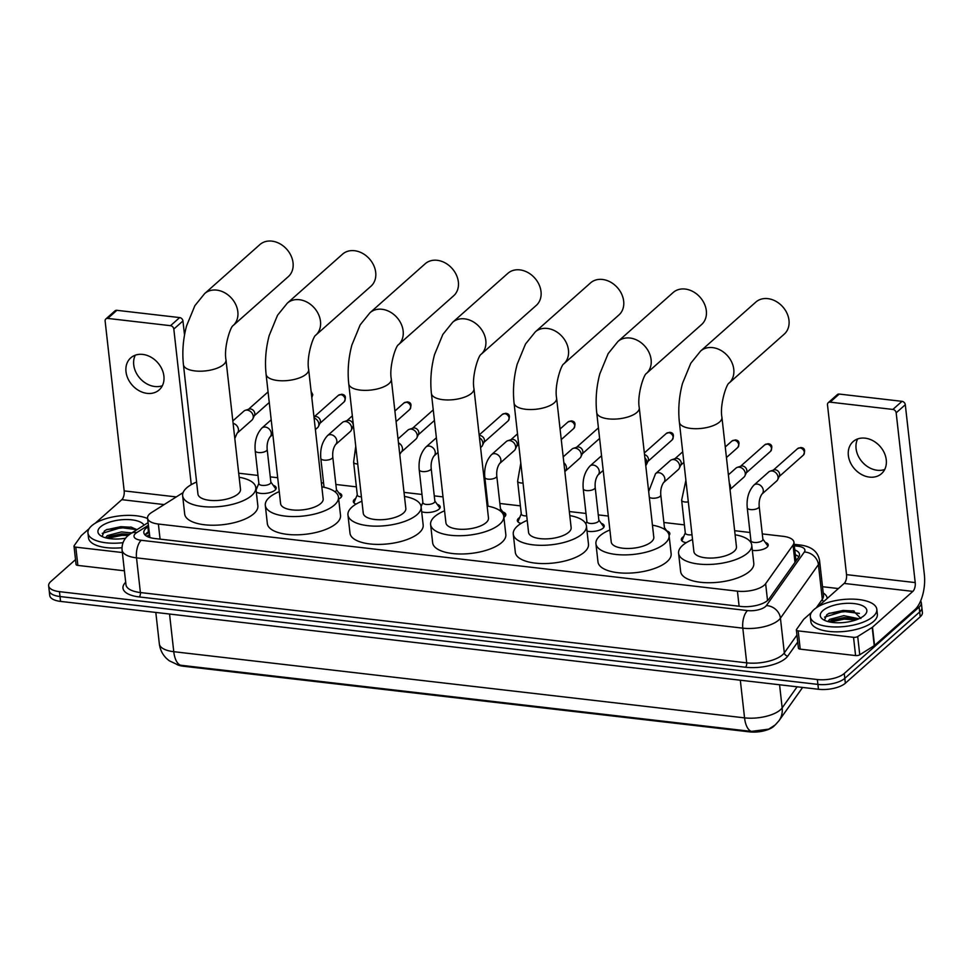 <?xml version="1.0" encoding="UTF-8"?>
<svg xmlns="http://www.w3.org/2000/svg" width="973" height="973" viewBox="0 0 973 973"><rect width="100%" height="100%" fill="white"/><g stroke="black" fill="none" stroke-linecap="round" stroke-linejoin="round"><path stroke-width="1.46" d="M765.216 542.35A10.703 4.318 173.6 0 1 768.232 544.904A10.703 4.318 173.6 0 1 767.065 547.191A10.703 4.318 173.6 0 1 752.336 550.365M686.281 542.691A10.703 4.318 173.6 0 1 681.343 539.687A10.703 4.318 173.6 0 1 682.511 537.388A10.703 4.318 173.6 0 1 683.727 536.524M666.809 530.942A10.703 4.318 173.6 0 1 669.825 533.496A10.703 4.318 173.6 0 1 669.071 535.381M601.205 523.328A10.703 4.318 173.6 0 1 604.221 525.882A10.703 4.318 173.6 0 1 603.053 528.181A10.703 4.318 173.6 0 1 587.011 531.112M521.114 523.438A10.703 4.318 173.6 0 1 517.344 520.664A10.703 4.318 173.6 0 1 518.512 518.378A10.703 4.318 173.6 0 1 519.716 517.502M502.798 511.92A10.703 4.318 173.6 0 1 505.814 514.474A10.703 4.318 173.6 0 1 504.646 516.772A10.703 4.318 173.6 0 1 503.892 517.356M437.193 504.318A10.703 4.318 173.6 0 1 440.21 506.872A10.703 4.318 173.6 0 1 439.042 509.159A10.703 4.318 173.6 0 1 421.674 511.725M356.069 504.111A10.703 4.318 173.6 0 1 353.333 501.654A10.703 4.318 173.6 0 1 354.5 499.356A10.703 4.318 173.6 0 1 355.704 498.492M338.786 492.91A10.703 4.318 173.6 0 1 341.803 495.464A10.703 4.318 173.6 0 1 340.635 497.75A10.703 4.318 173.6 0 1 338.677 499.027M255.875 488.154A10.703 4.318 173.6 0 1 256.094 487.947A10.703 4.318 173.6 0 1 257.298 487.084M273.182 485.296A10.703 4.318 173.6 0 1 276.198 487.85A10.703 4.318 173.6 0 1 275.031 490.149A10.703 4.318 173.6 0 1 265.799 493.372A10.703 4.318 173.6 0 1 256.313 492.07M183.094 492.63L151.606 512.491A20.08 8.1 -6.4 0 0 149.745 513.866A20.08 8.1 -6.4 0 0 147.555 518.171A20.08 8.1 -6.4 0 0 158.38 524.033L737.425 591.158A20.08 8.1 -6.4 0 0 765.642 583.691L793.044 545.038A20.08 8.1 -6.4 0 0 793.919 542.18A20.08 8.1 -6.4 0 0 783.095 536.318L762.285 533.909M176.879 664.51A18.073 7.298 -6.4 0 0 183.423 666.237L749.465 731.866A18.073 7.298 -6.4 0 0 774.605 725.457M147.555 518.171L149.878 537.473M750.013 532.486L734.639 530.699M684.408 524.873L663.878 522.501M608.32 516.055L598.273 514.899M586.001 513.464L569.327 511.543M520.397 505.863L499.867 503.479M487.595 502.056L486.67 501.959M443.007 496.887L434.262 495.877M421.99 494.454L404.014 492.374M356.386 486.853L335.855 484.469M323.583 483.046L321.358 482.79M277.694 477.731L270.251 476.867M257.979 475.444L238.701 473.206M180.577 665.228A23.425 10.654 96.6 0 1 173.766 651.691A26.77 10.8 -6.4 0 1 159.341 643.871C160.071 649.672 162.503 654.586 166.675 658.612L169.253 660.764L177.609 664.717L180.577 665.228L751.351 731.404L768.755 729.13L775.226 724.934L779.008 720.713A23.425 20.165 -144.7 0 0 782.158 707.894L797.118 686.792M920.604 601.022A20.08 8.1 173.6 0 1 921.322 602.786A20.08 8.1 173.6 0 1 919.132 607.079L844.248 673.486L844.795 678.363A20.08 8.1 173.6 0 1 817.904 684.396L60.022 596.534A20.08 8.1 173.6 0 1 49.197 590.672A20.08 8.1 173.6 0 0 60.022 596.534L817.904 684.396A20.08 8.1 173.6 0 0 844.795 678.363L919.68 611.944L844.795 678.363L845.342 683.228A20.08 8.1 173.6 0 1 818.451 689.273L60.557 601.399A20.08 8.1 173.6 0 1 49.745 595.537L48.65 585.807A20.08 8.1 173.6 0 1 50.839 581.501L75.517 559.621M921.322 602.786L921.869 607.651A20.08 8.1 173.6 0 1 919.68 611.944A20.08 8.1 173.6 0 0 921.869 607.651L922.416 612.516A20.08 8.1 173.6 0 1 920.227 616.809L845.342 683.228M148.504 526.563L147.872 526.952A20.08 8.1 -6.4 0 0 146.011 528.327A20.08 8.1 -6.4 0 0 143.822 532.632A20.08 8.1 -6.4 0 0 154.646 538.495L740.818 606.447A20.08 8.1 -6.4 0 0 769.023 598.967L798.626 557.225A20.08 8.1 -6.4 0 0 799.502 554.367A20.08 8.1 -6.4 0 0 794.783 549.903M149.149 532.401L145.062 534.98A20.08 8.1 173.6 0 1 146.558 533.204A20.08 8.1 173.6 0 1 148.419 531.817L149.039 531.428M844.248 673.486A20.08 8.1 173.6 0 1 817.356 679.531L59.475 591.657A20.08 8.1 173.6 0 1 48.65 585.807M822.501 586.719L838.385 588.556M795.33 554.78A20.08 8.1 173.6 0 1 798.845 556.909M123.024 542.679A33.459 13.5 173.6 0 1 87.959 533.022A33.459 13.5 173.6 0 1 91.608 525.858A33.459 13.5 173.6 0 1 147.604 518.548M121.99 547.714A33.459 13.5 173.6 0 1 88.507 537.887L87.959 533.022M136.974 529.64L130.856 527.062L106.933 529.482L104.452 530.942L102.214 536.147M125.553 538.215A23.425 9.45 173.6 0 1 100.791 535.782A23.425 9.45 173.6 0 1 100.487 526.892A23.425 9.45 173.6 0 1 124.325 519.582A23.425 9.45 173.6 0 1 144.016 525.201M129.628 534.335L121.661 533.836L109.365 536.464L106.823 538.118M131.756 532.936L121.443 531.915L107.31 535.612L105.498 537.777M129.336 534.554L121.71 534.408L108.149 537.12M131.866 527.305L120.847 526.685L106.325 529.786M128.254 535.418L121.82 535.381L107.723 538.3M136.962 529.653L120.956 527.646L102.214 533.35M162.357 385.734A21.418 17.003 48.4 0 1 154.865 386.512A21.418 17.003 48.4 0 1 137.29 374.763A21.418 17.003 48.4 0 1 135.271 355.206M142.763 354.415A21.418 17.003 -131.6 0 0 130.735 357.869A21.418 17.003 -131.6 0 0 128.01 378.752A21.418 17.003 -131.6 0 0 147.13 393.372A21.418 17.003 -131.6 0 0 159.158 389.918A21.418 17.003 -131.6 0 0 161.883 369.035A21.418 17.003 -131.6 0 0 142.763 354.415M122.355 552.542L75.809 547.154L77.864 565.41A3.345 1.35 173.6 0 1 76.052 564.425L74.009 546.169A3.345 1.35 -6.4 0 0 75.809 547.154M124.41 570.798L77.864 565.41M105.875 318.949L115.009 310.849A3.345 2.651 48.4 0 1 116.882 310.314L107.748 318.414A3.345 2.651 -131.6 0 0 105.875 318.949A3.345 2.651 -131.6 0 0 105.133 321.114L124.179 490.891A6.689 3.041 -83.4 0 1 121.82 499.672L95.257 523.219M179.652 317.587A3.345 2.651 48.4 0 1 182.948 320.968L173.814 329.069A3.345 2.651 -131.6 0 0 170.518 325.687L179.652 317.587L116.882 310.314M184.517 335.004L182.948 320.968M170.518 325.687L107.748 318.414M173.814 329.069L191.267 484.639M89.163 528.631L81.464 535.454A3.345 1.35 -6.4 0 0 81.246 535.697L74.155 545.695A3.345 1.35 -6.4 0 0 74.009 546.169M873.17 616.468A33.459 13.5 173.6 0 1 836.476 626.965A33.459 13.5 173.6 0 1 810.314 616.773A33.459 13.5 173.6 0 1 813.963 609.609A33.459 13.5 173.6 0 1 850.67 599.113A33.459 13.5 173.6 0 1 876.831 609.317A33.459 13.5 173.6 0 1 873.17 616.468M876.831 609.317L877.366 614.182A33.459 13.5 173.6 0 1 873.718 621.346A33.459 13.5 173.6 0 1 837.023 631.842A33.459 13.5 173.6 0 1 810.862 621.638L810.314 616.773M860.886 618.487L853.212 610.801L829.3 613.233L826.807 614.693L824.581 619.898M822.842 610.643A23.425 9.45 173.6 0 1 853.564 603.515A23.425 9.45 173.6 0 1 864.924 614.839A23.425 9.45 173.6 0 1 864.292 615.447A23.425 9.45 173.6 0 1 843.883 622.513A23.425 9.45 173.6 0 1 823.146 619.533A23.425 9.45 173.6 0 1 822.842 610.643M856.994 619.546L853.224 618.341L844.017 617.587L831.72 620.215L829.178 621.869M858.904 618.767L843.81 615.654L829.665 619.363L827.853 621.528M854.622 618.706L844.065 618.159L830.504 620.871M854.221 611.056L843.202 610.436L828.68 613.537M855.997 619.91L844.175 619.132L830.091 622.051M859.378 613.428L843.311 611.397L824.569 617.101M288.312 276.636A21.418 17.003 -131.6 0 0 291.036 255.753A21.418 17.003 -131.6 0 0 271.917 241.134A21.418 17.003 -131.6 0 0 259.888 244.588L204.671 293.566A21.418 17.003 48.4 0 1 216.699 290.112A21.418 17.003 48.4 0 1 235.819 304.707A21.418 17.003 48.4 0 1 233.106 325.59L288.312 276.636M225.991 359.913A21.418 8.648 -6.4 0 1 223.656 364.486A21.418 8.648 -6.4 0 1 194.977 370.932A21.418 8.648 -6.4 0 1 183.435 364.68L197.945 494.053A21.418 8.648 -6.4 0 0 214.68 500.584A21.418 8.648 -6.4 0 0 238.166 493.858A21.418 8.648 -6.4 0 0 240.501 489.285L225.991 359.913C223.644 347.47 230.492 326.551 233.119 325.59L233.094 325.602M239.163 477.269A36.804 14.85 173.6 0 1 255.802 487.558A36.804 14.85 173.6 0 1 251.788 495.439A36.804 14.85 173.6 0 1 211.421 506.982A36.804 14.85 173.6 0 1 182.644 495.768A36.804 14.85 173.6 0 1 186.658 487.887A36.804 14.85 173.6 0 1 196.595 482.049M255.802 487.558L257.857 505.814A36.804 14.85 173.6 0 1 253.844 513.695A36.804 14.85 173.6 0 1 213.464 525.238A36.804 14.85 173.6 0 1 184.688 514.024L182.644 495.768M370.968 286.22A21.418 17.003 -131.6 0 0 373.693 265.337A21.418 17.003 -131.6 0 0 354.573 250.718A21.418 17.003 -131.6 0 0 342.545 254.172L287.327 303.15A21.418 17.003 48.4 0 1 299.356 299.696A21.418 17.003 48.4 0 1 318.475 314.291A21.418 17.003 48.4 0 1 315.763 335.174L370.968 286.22M308.648 369.485A21.418 8.648 -6.4 0 1 306.313 374.07A21.418 8.648 -6.4 0 1 277.633 380.516A21.418 8.648 -6.4 0 1 266.091 374.264L280.601 503.637A21.418 8.648 -6.4 0 0 297.337 510.168A21.418 8.648 -6.4 0 0 320.822 503.442A21.418 8.648 -6.4 0 0 323.17 498.857L308.648 369.485C306.3 357.055 313.148 336.135 315.775 335.174L315.751 335.186M321.82 486.853A36.804 14.85 173.6 0 1 338.458 497.142A36.804 14.85 173.6 0 1 334.444 505.023A36.804 14.85 173.6 0 1 294.077 516.566A36.804 14.85 173.6 0 1 265.301 505.352A36.804 14.85 173.6 0 1 269.314 497.471A36.804 14.85 173.6 0 1 279.251 491.633M338.458 497.142L340.514 515.398A36.804 14.85 173.6 0 1 336.5 523.279A36.804 14.85 173.6 0 1 296.12 534.822A36.804 14.85 173.6 0 1 267.344 523.608L265.301 505.352M453.625 295.804A21.418 17.003 -131.6 0 0 456.349 274.921A21.418 17.003 -131.6 0 0 437.23 260.302A21.418 17.003 -131.6 0 0 425.201 263.756L369.983 312.734A21.418 17.003 48.4 0 1 382.012 309.28A21.418 17.003 48.4 0 1 401.131 323.875A21.418 17.003 48.4 0 1 398.419 344.758L453.625 295.804M391.304 379.069A21.418 8.648 -6.4 0 1 388.969 383.654A21.418 8.648 -6.4 0 1 360.29 390.1A21.418 8.648 -6.4 0 1 348.748 383.849L363.257 513.221A21.418 8.648 -6.4 0 0 379.993 519.752A21.418 8.648 -6.4 0 0 403.491 513.026A21.418 8.648 -6.4 0 0 405.826 508.441L391.304 379.069C388.957 366.639 395.804 345.719 398.431 344.758L398.407 344.77M404.476 496.437A36.804 14.85 173.6 0 1 421.114 506.726A36.804 14.85 173.6 0 1 417.101 514.608A36.804 14.85 173.6 0 1 376.733 526.15A36.804 14.85 173.6 0 1 347.957 514.936A36.804 14.85 173.6 0 1 351.971 507.055A36.804 14.85 173.6 0 1 361.907 501.217M421.114 506.726L423.17 524.982A36.804 14.85 173.6 0 1 419.156 532.863A36.804 14.85 173.6 0 1 378.777 544.406A36.804 14.85 173.6 0 1 350 533.192L347.957 514.936M536.281 305.388A21.418 17.003 -131.6 0 0 539.006 284.505A21.418 17.003 -131.6 0 0 519.886 269.886A21.418 17.003 -131.6 0 0 507.857 273.34L452.64 322.306A21.418 17.003 48.4 0 1 464.668 318.864A21.418 17.003 48.4 0 1 483.788 333.459A21.418 17.003 48.4 0 1 481.076 354.342L536.281 305.388M473.96 388.653A21.418 8.648 -6.4 0 1 471.625 393.238A21.418 8.648 -6.4 0 1 442.946 399.684A21.418 8.648 -6.4 0 1 431.404 393.433L445.914 522.805A21.418 8.648 -6.4 0 0 462.649 529.324A21.418 8.648 -6.4 0 0 486.147 522.61A21.418 8.648 -6.4 0 0 488.482 518.025L473.96 388.653C471.613 376.223 478.461 355.303 481.088 354.342L481.063 354.354M487.132 506.021A36.804 14.85 173.6 0 1 503.771 516.31A36.804 14.85 173.6 0 1 499.757 524.192A36.804 14.85 173.6 0 1 459.39 535.734A36.804 14.85 173.6 0 1 430.613 524.52A36.804 14.85 173.6 0 1 434.627 516.639A36.804 14.85 173.6 0 1 444.564 510.801M503.771 516.31L505.826 534.566A36.804 14.85 173.6 0 1 501.813 542.447A36.804 14.85 173.6 0 1 461.433 553.99A36.804 14.85 173.6 0 1 432.657 542.776L430.613 524.52M618.937 314.96A21.418 17.003 -131.6 0 0 621.662 294.089A21.418 17.003 -131.6 0 0 602.542 279.47A21.418 17.003 -131.6 0 0 590.514 282.924L535.296 331.89A21.418 17.003 48.4 0 1 547.325 328.448A21.418 17.003 48.4 0 1 566.444 343.043A21.418 17.003 48.4 0 1 563.732 363.926L618.937 314.96M556.617 398.237A21.418 8.648 -6.4 0 1 554.282 402.822A21.418 8.648 -6.4 0 1 525.602 409.268A21.418 8.648 -6.4 0 1 514.06 403.017L528.57 532.389A21.418 8.648 -6.4 0 0 545.306 538.908A21.418 8.648 -6.4 0 0 568.804 532.195A21.418 8.648 -6.4 0 0 571.139 527.609L556.617 398.237C554.269 385.807 561.117 364.887 563.744 363.926L563.72 363.938M569.789 515.605A36.804 14.85 173.6 0 1 586.427 525.894A36.804 14.85 173.6 0 1 582.413 533.776A36.804 14.85 173.6 0 1 542.046 545.318A36.804 14.85 173.6 0 1 513.27 534.104A36.804 14.85 173.6 0 1 517.283 526.223A36.804 14.85 173.6 0 1 527.22 520.385M586.427 525.894L588.483 544.15A36.804 14.85 173.6 0 1 584.469 552.032A36.804 14.85 173.6 0 1 544.089 563.574A36.804 14.85 173.6 0 1 515.325 552.36L513.27 534.104M701.594 324.544A21.418 17.003 -131.6 0 0 704.318 303.673A21.418 17.003 -131.6 0 0 685.199 289.054A21.418 17.003 -131.6 0 0 673.17 292.508L617.952 341.474A21.418 17.003 48.4 0 1 629.981 338.032A21.418 17.003 48.4 0 1 649.1 352.627A21.418 17.003 48.4 0 1 646.388 373.51L701.594 324.544M639.273 407.821A21.418 8.648 -6.4 0 1 636.938 412.406A21.418 8.648 -6.4 0 1 608.259 418.852A21.418 8.648 -6.4 0 1 596.717 412.601L611.226 541.973A21.418 8.648 -6.4 0 0 627.962 548.492A21.418 8.648 -6.4 0 0 651.46 541.779A21.418 8.648 -6.4 0 0 653.795 537.193L639.273 407.821C636.926 395.391 643.773 374.471 646.4 373.498L646.376 373.523M652.445 525.189A36.804 14.85 173.6 0 1 669.083 535.478A36.804 14.85 173.6 0 1 665.07 543.36A36.804 14.85 173.6 0 1 624.702 554.902A36.804 14.85 173.6 0 1 595.926 543.688A36.804 14.85 173.6 0 1 599.94 535.807A36.804 14.85 173.6 0 1 609.876 529.969M669.083 535.478L671.139 553.734A36.804 14.85 173.6 0 1 667.125 561.616A36.804 14.85 173.6 0 1 626.746 573.158A36.804 14.85 173.6 0 1 597.981 561.944L595.926 543.688M784.25 334.128A21.418 17.003 -131.6 0 0 786.975 313.245A21.418 17.003 -131.6 0 0 767.855 298.638A21.418 17.003 -131.6 0 0 755.826 302.092L700.609 351.058A21.418 17.003 48.4 0 1 712.637 347.616A21.418 17.003 48.4 0 1 731.757 362.211A21.418 17.003 48.4 0 1 729.045 383.094L784.25 334.128M721.942 417.405A21.418 8.648 -6.4 0 1 719.594 421.99A21.418 8.648 -6.4 0 1 690.915 428.436A21.418 8.648 -6.4 0 1 679.373 422.185L693.883 551.557A21.418 8.648 -6.4 0 0 710.618 558.076A21.418 8.648 -6.4 0 0 734.116 551.363A21.418 8.648 -6.4 0 0 736.452 546.777L721.942 417.405C719.582 404.975 726.43 384.055 729.057 383.082L729.032 383.107M735.101 534.773A36.804 14.85 173.6 0 1 751.74 545.062A36.804 14.85 173.6 0 1 747.726 552.944A36.804 14.85 173.6 0 1 707.359 564.486A36.804 14.85 173.6 0 1 678.582 553.272A36.804 14.85 173.6 0 1 682.596 545.391A36.804 14.85 173.6 0 1 692.533 539.541M751.74 545.062L753.795 563.318A36.804 14.85 173.6 0 1 749.782 571.2A36.804 14.85 173.6 0 1 709.402 582.742A36.804 14.85 173.6 0 1 680.638 571.528L678.582 553.272M232.839 420.92L243.907 411.105A6.02 4.78 48.4 0 1 245.293 410.314A6.02 4.78 48.4 0 1 247.3 410.132A6.02 4.78 48.4 0 1 253.235 416.225A6.02 4.78 48.4 0 1 252.858 418.828A6.02 4.78 48.4 0 1 251.91 420.117L237.108 433.24L234.809 438.531M245.293 410.314L249.064 409.086A4.354 3.454 48.4 0 1 250.511 408.952A4.354 3.454 48.4 0 1 254.804 413.355A4.354 3.454 48.4 0 1 254.525 415.24L252.858 418.828M884.712 469.485A21.418 17.003 48.4 0 1 877.22 470.263A21.418 17.003 48.4 0 1 859.645 458.514A21.418 17.003 48.4 0 1 857.627 438.957M865.119 438.166A21.418 17.003 -131.6 0 0 853.102 441.62A21.418 17.003 -131.6 0 0 850.366 462.503A21.418 17.003 -131.6 0 0 869.485 477.111A21.418 17.003 -131.6 0 0 881.514 473.669A21.418 17.003 -131.6 0 0 884.25 452.786A21.418 17.003 -131.6 0 0 865.119 438.166M853.54 637.315A3.345 1.35 -6.4 0 0 857.712 636.537L872.197 627.403A3.345 1.35 -6.4 0 0 872.501 627.171L874.557 645.427A3.345 1.35 173.6 0 1 874.24 645.658L859.755 654.793A3.345 1.35 173.6 0 1 855.583 655.571L853.54 637.315L798.176 630.893L800.22 649.149A3.345 1.35 173.6 0 1 798.419 648.176L796.364 629.92A3.345 1.35 -6.4 0 0 798.176 630.893M855.583 655.571L800.22 649.149M874.557 645.427L914.9 609.645A26.77 12.175 96.6 0 0 924.35 574.496L905.304 404.719L896.169 412.82L915.216 582.596A6.689 3.041 -83.4 0 1 912.856 591.389L872.501 627.171M828.23 402.7L837.364 394.6A3.345 2.651 48.4 0 1 839.237 394.065L830.115 402.153A3.345 2.651 -131.6 0 0 828.23 402.7A3.345 2.651 -131.6 0 0 827.488 404.853L846.534 574.642A6.689 3.041 -83.4 0 1 844.175 583.423L817.612 606.97M896.169 412.82A3.345 2.651 -131.6 0 0 892.873 409.438L902.007 401.338L839.237 394.065M902.007 401.338A3.345 2.651 48.4 0 1 905.304 404.719M892.873 409.438L830.115 402.153M811.518 612.382L803.82 619.205A3.345 1.35 -6.4 0 0 803.601 619.448L796.51 629.446A3.345 1.35 -6.4 0 0 796.364 629.92M258.891 483.63A6.02 2.433 -6.4 0 0 263.598 485.466A6.02 2.433 -6.4 0 0 270.214 483.581A6.02 2.433 -6.4 0 0 270.871 482.292L267.174 449.429A6.02 2.433 -6.4 0 1 266.517 450.718A6.02 2.433 -6.4 0 1 258.794 452.567A6.02 2.433 -6.4 0 1 255.206 450.779L258.891 483.63M275.675 489.455A10.034 4.05 -6.4 0 0 275.675 489.151A10.034 4.05 -6.4 0 0 275.335 488.288L270.835 482.024M314.097 418.013A6.02 4.78 48.4 0 1 318.84 423.839A6.02 4.78 48.4 0 1 318.463 426.442A6.02 4.78 48.4 0 1 317.514 427.719L315.398 429.592M313.975 416.918L314.668 416.687A4.354 3.454 48.4 0 1 316.116 416.566A4.354 3.454 48.4 0 1 320.409 420.956A4.354 3.454 48.4 0 1 320.129 422.841L318.463 426.442M334.98 491.766A6.02 2.433 -6.4 0 0 335.819 491.183A6.02 2.433 -6.4 0 0 336.476 489.893L332.778 457.042A6.02 2.433 -6.4 0 1 332.121 458.332A6.02 2.433 -6.4 0 1 324.398 460.168A6.02 2.433 -6.4 0 1 320.81 458.38L324.058 487.291M335.515 444.649A6.02 4.78 48.4 0 0 336.354 438.945A6.02 4.78 48.4 0 0 331.246 434.712A6.02 4.78 48.4 0 0 330.905 434.663A6.02 4.78 48.4 0 0 327.524 435.636L342.314 422.513A6.02 4.78 48.4 0 1 343.7 421.723A6.02 4.78 48.4 0 1 345.707 421.54A6.02 4.78 48.4 0 1 351.642 427.634A6.02 4.78 48.4 0 1 351.265 430.236A6.02 4.78 48.4 0 1 350.316 431.526L335.515 444.649C333.289 447.981 332.377 452.117 332.778 457.042M343.7 421.723L347.47 420.494A4.354 3.454 48.4 0 1 348.918 420.36A4.354 3.454 48.4 0 1 353.211 424.763A4.354 3.454 48.4 0 1 352.931 426.648L351.265 430.236M341.28 497.069A10.034 4.05 -6.4 0 0 341.28 496.753A10.034 4.05 -6.4 0 0 340.939 495.889L336.439 489.626M357.273 494.771L354.269 501.873A10.034 4.05 -6.4 0 0 354.123 502.798A10.034 4.05 -6.4 0 0 354.196 503.102M355.753 446.315L353.613 462.187L357.298 495.038A6.02 2.433 -6.4 0 0 361.421 496.875M398.018 438.896L407.918 430.115A6.02 4.78 48.4 0 1 409.305 429.324A6.02 4.78 48.4 0 1 411.299 429.142A6.02 4.78 48.4 0 1 417.247 435.247A6.02 4.78 48.4 0 1 416.87 437.85A6.02 4.78 48.4 0 1 415.921 439.127L401.119 452.25L399.769 454.513M409.305 429.324L413.075 428.096A4.354 3.454 48.4 0 1 414.522 427.974A4.354 3.454 48.4 0 1 418.816 432.365A4.354 3.454 48.4 0 1 418.536 434.25L416.87 437.85M422.902 502.652A6.02 2.433 -6.4 0 0 427.609 504.488A6.02 2.433 -6.4 0 0 434.213 502.591A6.02 2.433 -6.4 0 0 434.882 501.302L431.185 468.451A6.02 2.433 -6.4 0 1 430.528 469.74A6.02 2.433 -6.4 0 1 422.805 471.577A6.02 2.433 -6.4 0 1 419.217 469.789L422.902 502.652M439.687 508.478A10.034 4.05 -6.4 0 0 439.687 508.161A10.034 4.05 -6.4 0 0 439.346 507.298L434.846 501.034M479.458 437.668A6.02 4.78 48.4 0 1 482.851 442.849A6.02 4.78 48.4 0 1 482.474 445.452A6.02 4.78 48.4 0 1 481.526 446.741L480.577 447.58M479.227 435.576A4.354 3.454 48.4 0 1 480.127 435.576A4.354 3.454 48.4 0 1 484.42 439.978A4.354 3.454 48.4 0 1 484.14 441.864L482.474 445.452M499.575 510.411A6.02 2.433 -6.4 0 0 499.818 510.205A6.02 2.433 -6.4 0 0 500.475 508.915L496.789 476.052A6.02 2.433 -6.4 0 1 496.133 477.342A6.02 2.433 -6.4 0 1 488.41 479.19A6.02 2.433 -6.4 0 1 484.822 477.39L488.057 506.191M499.526 463.659A6.02 4.78 48.4 0 0 500.365 457.955A6.02 4.78 48.4 0 0 495.257 453.722A6.02 4.78 48.4 0 0 494.916 453.673A6.02 4.78 48.4 0 0 491.535 454.646L506.325 441.523A6.02 4.78 48.4 0 1 507.711 440.733A6.02 4.78 48.4 0 1 509.706 440.562A6.02 4.78 48.4 0 1 515.654 446.656A6.02 4.78 48.4 0 1 515.276 449.258A6.02 4.78 48.4 0 1 514.328 450.535L499.526 463.659C497.3 467.004 496.388 471.139 496.789 476.052M507.711 440.733L511.482 439.504A4.354 3.454 48.4 0 1 512.929 439.382A4.354 3.454 48.4 0 1 517.222 443.785A4.354 3.454 48.4 0 1 516.943 445.658L515.276 449.258M505.291 515.763L505.315 516.043A10.034 4.05 -6.4 0 0 505.291 515.763A10.034 4.05 -6.4 0 0 504.951 514.912L500.45 508.648M521.285 513.793L518.281 520.896A10.034 4.05 -6.4 0 0 518.135 521.808A10.034 4.05 -6.4 0 0 518.208 522.112M520.798 463.112L517.624 481.197L521.309 514.06A6.02 2.433 -6.4 0 0 526.721 515.872M563.197 456.884L571.929 449.137A6.02 4.78 48.4 0 1 573.316 448.346A6.02 4.78 48.4 0 1 575.311 448.164A6.02 4.78 48.4 0 1 581.258 454.257A6.02 4.78 48.4 0 1 580.881 456.86A6.02 4.78 48.4 0 1 579.932 458.149L564.851 471.589M573.316 448.346L577.086 447.118A4.354 3.454 48.4 0 1 578.534 446.984A4.354 3.454 48.4 0 1 582.827 451.387A4.354 3.454 48.4 0 1 582.547 453.272L580.881 456.86M586.914 521.662A6.02 2.433 -6.4 0 0 591.62 523.498A6.02 2.433 -6.4 0 0 598.225 521.613A6.02 2.433 -6.4 0 0 598.881 520.324L595.196 487.461A6.02 2.433 -6.4 0 1 594.539 488.75A6.02 2.433 -6.4 0 1 586.816 490.599A6.02 2.433 -6.4 0 1 583.228 488.799L586.914 521.662M603.698 527.488A10.034 4.05 -6.4 0 0 603.698 527.171A10.034 4.05 -6.4 0 0 603.357 526.32L598.857 520.056M644.892 457.833A6.02 4.78 48.4 0 1 646.863 461.859A6.02 4.78 48.4 0 1 646.486 464.474A6.02 4.78 48.4 0 1 645.756 465.544M644.527 454.659A4.354 3.454 48.4 0 1 648.432 458.988A4.354 3.454 48.4 0 1 648.152 460.874L646.486 464.474M663.537 482.681A6.02 4.78 48.4 0 0 664.377 476.977A6.02 4.78 48.4 0 0 659.268 472.744A6.02 4.78 48.4 0 0 658.928 472.696A6.02 4.78 48.4 0 0 655.547 473.669L670.336 460.545A6.02 4.78 48.4 0 1 671.723 459.755A6.02 4.78 48.4 0 1 673.717 459.572A6.02 4.78 48.4 0 1 679.665 465.666A6.02 4.78 48.4 0 1 679.288 468.268A6.02 4.78 48.4 0 1 678.339 469.558L663.537 482.681C661.312 486.014 660.399 490.149 660.801 495.062A6.02 2.433 -6.4 0 1 660.144 496.352A6.02 2.433 -6.4 0 1 652.421 498.2A6.02 2.433 -6.4 0 1 649.307 497.215M671.723 459.755L675.493 458.526A4.354 3.454 48.4 0 1 676.94 458.392A4.354 3.454 48.4 0 1 681.234 462.795A4.354 3.454 48.4 0 1 680.954 464.68L679.288 468.268M669.302 534.785L669.327 535.065A10.034 4.05 -6.4 0 0 669.302 534.785A10.034 4.05 -6.4 0 0 668.95 533.922L668.05 532.657M664.024 529.032A6.02 2.433 -6.4 0 0 664.486 527.925L660.801 495.062M685.296 532.803L682.292 539.906A10.034 4.05 -6.4 0 0 682.146 540.83A10.034 4.05 -6.4 0 0 682.219 541.134L682.146 540.83M685.892 480.309L681.635 500.219L685.32 533.07A6.02 2.433 -6.4 0 0 691.998 534.761M728.376 474.86L735.941 468.147A6.02 4.78 48.4 0 1 737.327 467.356A6.02 4.78 48.4 0 1 739.322 467.174A6.02 4.78 48.4 0 1 745.269 473.267A6.02 4.78 48.4 0 1 744.892 475.882A6.02 4.78 48.4 0 1 743.944 477.159L730.018 489.504M737.327 467.356L741.098 466.128A4.354 3.454 48.4 0 1 742.545 465.994A4.354 3.454 48.4 0 1 746.838 470.397A4.354 3.454 48.4 0 1 746.559 472.282L744.892 475.882M750.925 540.684A6.02 2.433 -6.4 0 0 755.632 542.52A6.02 2.433 -6.4 0 0 762.236 540.623A6.02 2.433 -6.4 0 0 762.893 539.334L759.208 506.483A6.02 2.433 -6.4 0 1 758.551 507.772A6.02 2.433 -6.4 0 1 750.828 509.609A6.02 2.433 -6.4 0 1 747.24 507.821L750.925 540.684M761.944 494.089A6.02 4.78 48.4 0 0 762.783 488.385A6.02 4.78 48.4 0 0 757.675 484.153A6.02 4.78 48.4 0 0 757.335 484.104A6.02 4.78 48.4 0 0 753.953 485.077L768.743 471.954A6.02 4.78 48.4 0 1 770.13 471.163A6.02 4.78 48.4 0 1 772.124 470.981A6.02 4.78 48.4 0 1 778.072 477.074A6.02 4.78 48.4 0 1 777.695 479.677A6.02 4.78 48.4 0 1 776.734 480.966L761.944 494.089C759.718 497.422 758.806 501.557 759.208 506.483M770.13 471.163L773.9 469.935A4.354 3.454 48.4 0 1 775.347 469.801A4.354 3.454 48.4 0 1 779.641 474.204A4.354 3.454 48.4 0 1 779.361 476.089L777.695 479.677M767.709 546.51A10.034 4.05 -6.4 0 0 767.709 546.194A10.034 4.05 -6.4 0 0 767.356 545.33L762.868 539.066M749.465 731.866L749.392 731.149M183.423 666.237L183.35 665.52M149.66 536.816A20.08 14.108 -122.2 0 0 148.005 536.865M796.996 559.524A20.08 17.283 -144.7 0 0 795.817 559.159M160.071 539.115L158.38 524.033M794.977 562.358L793.044 545.038M767.527 600.56L765.642 583.691M739.115 606.252L737.425 591.158M751.351 731.404A23.425 10.654 -83.4 0 1 744.552 717.867A26.77 10.8 -6.4 0 0 780.407 709.804A26.77 10.8 -6.4 0 0 782.158 707.894L779.568 684.761M169.545 614.036L173.766 651.691L744.552 717.867L740.319 680.212M818.451 689.273L817.356 679.531M60.557 601.399L59.475 591.657M920.227 616.809L919.132 607.079M148.358 525.262L136.707 532.608A13.391 5.4 -6.4 0 0 135.478 533.52A13.391 5.4 -6.4 0 0 141.231 540.295L747.532 610.582A13.391 5.4 -6.4 0 0 765.471 606.556A13.391 5.4 -6.4 0 0 766.347 605.595L804.343 552.007A13.391 5.4 -6.4 0 0 797.714 546.194L794.321 545.804M804.343 552.007A13.391 11.518 -144.7 0 1 818.427 564.595L822.319 599.283A26.77 10.8 -6.4 0 0 823.486 595.464L819.594 560.776A26.77 10.8 173.6 0 1 818.427 564.595L780.431 618.183A26.77 10.8 173.6 0 1 778.668 620.105A26.77 10.8 173.6 0 1 742.813 628.157L136.512 557.857A26.77 10.8 173.6 0 1 122.075 550.049L125.967 584.737A26.77 10.8 -6.4 0 0 140.392 592.545L746.705 662.844A26.77 10.8 -6.4 0 0 782.56 654.793A26.77 10.8 -6.4 0 0 784.323 652.871L796.948 635.065M797.726 642.071L787.838 656.021A30.114 12.15 173.6 0 1 745.525 667.235L139.212 596.936A3.345 1.52 96.6 0 0 140.392 592.545L136.512 557.857A13.391 6.081 -83.4 0 1 141.231 540.295M787.838 656.021A3.345 2.883 35.3 0 1 784.323 652.871L780.431 618.183A13.391 11.518 -144.7 0 0 766.347 605.595M139.212 596.936A30.114 12.15 173.6 0 1 125.687 582.243M823.207 592.971A30.114 12.15 173.6 0 1 827.172 598.492M747.532 610.582A13.391 6.081 -83.4 0 0 742.813 628.157L746.705 662.844A3.345 1.52 96.6 0 1 745.525 667.235M816.238 607.857L822.319 599.283A3.345 2.883 35.3 0 0 823.669 601.606M797.714 546.194A13.391 6.081 -83.4 0 1 800.621 545.062L794.15 544.321M136.707 532.608A13.391 9.414 -122.2 0 0 130.941 533.447L148.066 522.647M148.419 531.817L147.872 526.952M176.283 496.923L124.179 490.891M164.157 504.586L121.82 499.672M233.119 423.364A6.02 4.78 48.4 0 1 238.008 427.67A6.02 4.78 48.4 0 1 237.108 433.24M915.216 582.596L846.534 574.642M912.856 591.389L844.175 583.423M874.24 645.658L872.197 627.403M857.712 636.537L859.755 654.793M255.206 450.779C254.391 441.426 256.629 433.849 261.919 428.023A6.02 4.78 48.4 0 1 265.301 427.062A6.02 4.78 48.4 0 1 265.641 427.111A6.02 4.78 48.4 0 1 270.762 431.331A6.02 4.78 48.4 0 1 269.91 437.035L272.841 434.445M311.275 392.824A4.354 3.454 48.4 0 1 311.798 397.531M344.126 401.873C346.364 397.227 345.573 394.71 341.742 394.296L338.361 395.366A4.354 3.454 48.4 0 1 340.805 394.661A4.354 3.454 48.4 0 1 344.685 397.629A4.354 3.454 48.4 0 1 344.126 401.873L319.874 423.389M341.742 394.296A4.354 1.982 96.6 0 0 340.805 394.661M409.73 409.487C411.968 404.841 411.178 402.311 407.346 401.91L403.965 402.968A4.354 3.454 48.4 0 1 406.41 402.275A4.354 3.454 48.4 0 1 410.29 405.242A4.354 3.454 48.4 0 1 409.73 409.487L396.084 421.589M407.346 401.91A4.354 1.982 96.6 0 0 406.41 402.275M353.613 462.187A6.02 2.433 -6.4 0 0 357.2 463.975A6.02 2.433 -6.4 0 0 357.736 464.012M398.468 442.849A6.02 4.78 48.4 0 1 401.119 452.25M419.217 469.789C418.402 460.448 420.64 452.859 425.931 447.045A6.02 4.78 48.4 0 1 429.312 446.072A6.02 4.78 48.4 0 1 429.652 446.121A6.02 4.78 48.4 0 1 434.761 450.353A6.02 4.78 48.4 0 1 433.922 456.057L438.02 452.421M508.137 420.895C510.375 416.249 509.584 413.72 505.753 413.318L502.372 414.376A4.354 3.454 48.4 0 1 504.817 413.683A4.354 3.454 48.4 0 1 508.697 416.651A4.354 3.454 48.4 0 1 508.137 420.895L483.885 442.399M505.753 413.318A4.354 1.982 96.6 0 0 504.817 413.683M573.742 428.497C575.98 423.851 575.189 421.321 571.358 420.92L567.977 421.99A4.354 3.454 48.4 0 1 570.421 421.285A4.354 3.454 48.4 0 1 574.301 424.252A4.354 3.454 48.4 0 1 573.742 428.497L561.263 439.577M571.358 420.92A4.354 1.982 96.6 0 0 570.421 421.285M517.624 481.197A6.02 2.433 -6.4 0 0 521.212 482.985A6.02 2.433 -6.4 0 0 523.036 483.009M563.866 462.759A6.02 4.78 48.4 0 1 565.131 471.273M583.228 488.799C582.413 479.458 584.651 471.881 589.942 466.055A6.02 4.78 48.4 0 1 593.323 465.082A6.02 4.78 48.4 0 1 593.664 465.13A6.02 4.78 48.4 0 1 598.772 469.363A6.02 4.78 48.4 0 1 597.933 475.067L603.199 470.397M672.148 439.905C674.386 435.259 673.584 432.73 669.765 432.328L666.383 433.399A4.354 3.454 48.4 0 1 668.828 432.693A4.354 3.454 48.4 0 1 672.708 435.661A4.354 3.454 48.4 0 1 672.148 439.905L647.896 461.421M669.765 432.328A4.354 1.982 96.6 0 0 668.828 432.693M737.753 447.507C739.991 442.861 739.188 440.343 735.369 439.93L731.988 441A4.354 3.454 48.4 0 1 734.42 440.307A4.354 3.454 48.4 0 1 738.312 443.274A4.354 3.454 48.4 0 1 737.753 447.507L726.442 457.553M735.369 439.93A4.354 1.982 96.6 0 0 734.42 440.307M681.635 500.219A6.02 2.433 -6.4 0 0 685.223 502.007A6.02 2.433 -6.4 0 0 688.312 501.91M770.555 451.314C772.793 446.668 771.99 444.138 768.171 443.737L764.79 444.807A4.354 3.454 48.4 0 1 767.223 444.102A4.354 3.454 48.4 0 1 771.115 447.069A4.354 3.454 48.4 0 1 770.555 451.314L746.303 472.829M768.171 443.737A4.354 1.982 96.6 0 0 767.223 444.102M729.336 483.386A6.02 4.78 48.4 0 1 729.993 489.2M803.357 455.121C805.595 450.475 804.793 447.945 800.974 447.544L797.592 448.614A4.354 3.454 48.4 0 1 800.025 447.908A4.354 3.454 48.4 0 1 803.917 450.876A4.354 3.454 48.4 0 1 803.357 455.121L779.105 476.624M800.974 447.544A4.354 1.982 96.6 0 0 800.025 447.908M149.404 534.627L146.801 536.269M796.011 560.91L793.919 542.18M802.616 687.437L779.008 720.713M159.341 643.871L155.814 612.443M130.941 533.447L127.962 535.673C123.632 539.529 121.674 544.321 122.075 550.049M819.594 560.776C818.135 551.861 811.81 546.619 800.621 545.062M183.435 364.68C182.073 351.74 183.119 338.799 186.573 325.858L194.868 305.692L204.671 293.566M266.091 374.264C264.729 361.324 265.775 348.383 269.229 335.442L277.524 315.276L287.327 303.15M348.748 383.849C347.385 370.908 348.431 357.967 351.885 345.026L360.18 324.86L369.983 312.734M431.404 393.433C430.042 380.492 431.088 367.551 434.542 354.61L442.837 334.444L452.64 322.306M514.06 403.017C512.698 390.064 513.744 377.123 517.198 364.194L525.505 344.028L535.296 331.89M596.717 412.601C595.354 399.648 596.4 386.707 599.855 373.778L608.161 353.613L617.952 341.474M679.373 422.185C678.011 409.232 679.057 396.291 682.511 383.362L690.818 363.197L700.609 351.058M269.253 402.494L254.269 415.775M268.062 391.912L248.504 409.268M258.867 483.362L256.069 489.978M269.91 437.035C267.684 440.38 266.772 444.515 267.174 449.429M261.919 428.023L271.199 419.801M311.798 397.58L312.795 394.661L311.105 391.377M338.361 395.366L314.109 416.882M327.524 435.636C322.233 441.45 319.995 449.04 320.81 458.38M353.527 426.442L352.676 427.183M352.335 415.86L346.911 420.677M403.965 402.968L394.892 411.02M434.432 420.47L418.281 434.797M433.253 409.888L412.516 428.29M422.878 502.384L421.102 506.592M433.922 456.057C431.696 459.402 430.784 463.525 431.185 468.451M425.931 447.045L436.378 437.777M476.806 413.939L476.673 412.759M502.372 414.376L479.166 434.967M491.535 454.646C486.245 460.472 484.007 468.049 484.822 477.39M518.706 444.418L516.687 446.206M517.514 433.849L510.922 439.699M567.977 421.99L560.071 428.996M599.611 438.446L582.292 453.807M598.431 427.877L576.527 447.3M586.889 521.394L585.843 523.875M597.933 475.067C595.707 478.412 594.795 482.547 595.196 487.461M589.942 466.055L601.557 455.753M666.383 433.399L644.345 452.944M655.547 473.669L648.675 491.572M683.885 462.394L680.699 465.216M664.462 527.658L667.575 531.988M682.693 451.825L674.934 458.709M731.988 441L725.25 446.972M764.79 444.807L740.538 466.31M750.901 540.416L750.341 541.718M753.953 485.077C748.663 490.891 746.425 498.48 747.24 507.821M797.592 448.614L773.34 470.117"/></g></svg>
